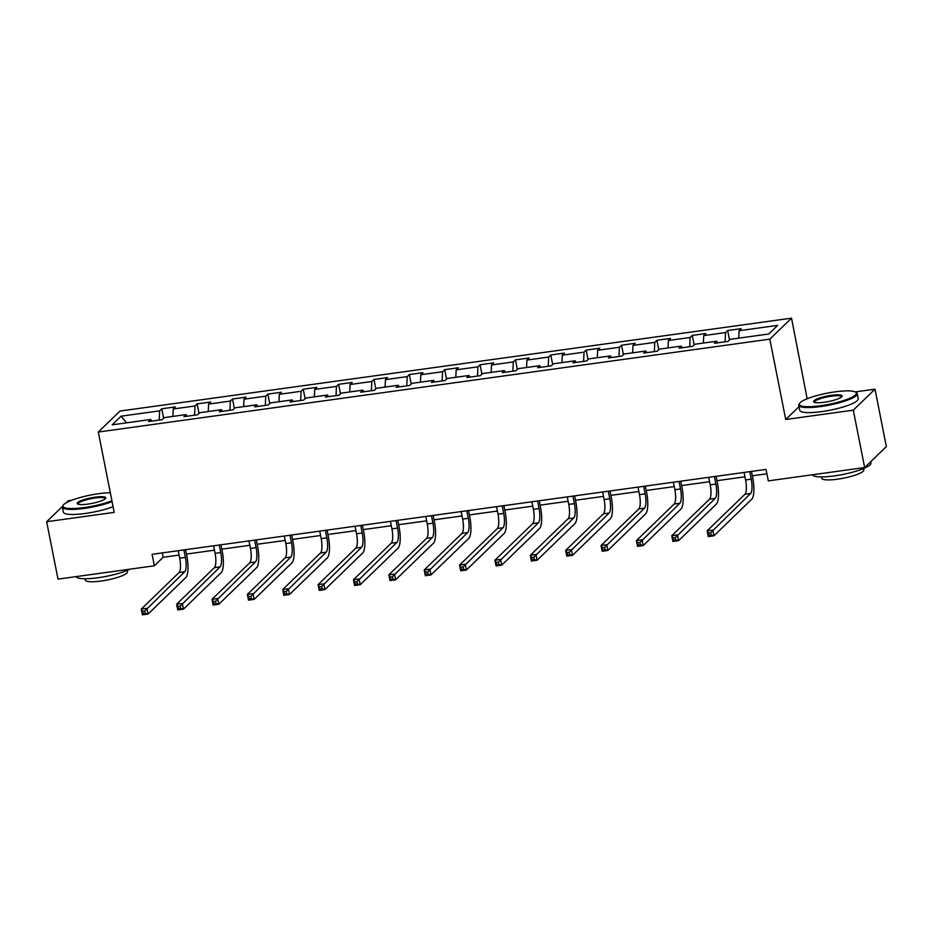 <?xml version="1.0" encoding="UTF-8"?>
<svg xmlns="http://www.w3.org/2000/svg" width="933" height="933" viewBox="0 0 933 933"><rect width="100%" height="100%" fill="white"/><g stroke="black" fill="none" stroke-linecap="round" stroke-linejoin="round"><path stroke-width="1.4" d="M71.654 500.275L68.342 500.729L66.278 502.735M791.522 318.165L119.995 411.045L98.303 432.037L769.818 339.157L791.522 318.165L807.162 398.764M799.021 406.648L785.726 419.5L853.287 410.158L874.991 389.166L855.188 391.907M808.013 398.438L807.43 398.519M874.991 389.166L886.35 446.557L864.658 467.55L853.287 410.158M151.706 421.121L150.714 419.488L148.569 421.553L162.179 419.675L164.313 417.599L186.087 414.59L183.941 416.666L197.539 414.777L199.685 412.713L221.448 409.704L219.313 411.768L232.912 409.89L235.046 407.814L256.82 404.805L254.674 406.881L268.284 404.992L270.418 402.928L292.181 399.919L290.046 401.983L303.645 400.105L305.791 398.041L327.553 395.021L325.407 397.096L339.017 395.219L341.151 393.143L362.914 390.134L360.779 392.21L374.378 390.321L376.524 388.256L398.286 385.247L396.14 387.312L409.75 385.434L411.885 383.358L433.647 380.349L431.512 382.425L445.111 380.536L447.257 378.471L469.019 375.463L466.873 377.527L480.483 375.649L482.618 373.573L504.38 370.564L502.246 372.64L515.844 370.763L517.99 368.687L539.752 365.678L537.618 367.742L551.216 365.864L553.351 363.8L575.125 360.779L572.979 362.855L586.577 360.978L588.723 358.902L610.485 355.893L608.351 357.969L621.949 356.079L624.084 354.015L645.858 351.006L643.712 353.071L657.322 351.193L659.456 349.117L681.218 346.108L679.084 348.184L692.683 346.295L694.828 344.23L716.591 341.221L714.445 343.286L728.055 341.408L730.189 339.332L768.734 334.002L777.644 325.384L739.099 330.714L741.245 328.649L727.635 330.527L729.513 339.997M150.714 419.488L112.17 424.818L121.08 416.188L159.625 410.858L161.771 408.794L163.637 418.252M727.635 330.527L725.501 332.591L703.739 335.612L705.873 333.536L692.274 335.414L690.128 337.489L668.366 340.498L670.512 338.422L656.902 340.312L654.768 342.376L633.006 345.385L635.14 343.321L621.541 345.198L619.395 347.274L597.633 350.283L599.779 348.207L586.169 350.097L584.035 352.161L562.272 355.17L564.407 353.106L550.808 354.983L548.662 357.059L526.9 360.068L529.046 357.992L515.436 359.87L513.302 361.946L491.528 364.955L493.674 362.879L480.075 364.768L477.929 366.832L456.167 369.841L458.301 367.777L444.703 369.655L442.569 371.731L420.795 374.739L422.941 372.664L409.342 374.553L407.196 376.617L385.434 379.626L387.568 377.562L373.97 379.439L371.824 381.515L350.062 384.524L352.207 382.448L338.597 384.326L336.463 386.402L314.701 389.411L316.835 387.347L303.237 389.224L301.091 391.289L279.329 394.309L281.474 392.233L267.864 394.111L265.73 396.187L243.968 399.196L246.102 397.12L232.504 399.009L230.358 401.073L208.595 404.082L210.741 402.018L197.131 403.896L194.997 405.972L173.235 408.981L175.369 406.905L161.771 408.794M864.658 467.55L768.302 480.88L766.028 469.404L152.091 554.307L154.365 565.795L163.158 557.281L179.089 555.077M187.067 416.235L186.087 414.59M173.235 408.981L172.885 416.421M194.997 405.972L194.565 415.197M222.439 411.336L221.448 409.704M208.595 404.082L208.257 411.523M230.358 401.073L229.938 410.298M257.8 406.45L256.82 404.805M243.968 399.196L243.618 406.636M265.73 396.187L265.299 405.412M293.172 401.552L292.181 399.919M279.329 394.309L278.99 401.738M301.091 391.289L300.671 400.514M328.533 396.665L327.553 395.021M314.701 389.411L314.351 396.852M336.463 386.402L336.043 395.627M363.905 391.767L362.914 390.134M350.062 384.524L349.723 391.953M371.824 381.515L371.404 390.74M399.266 386.88L398.286 385.247M385.434 379.626L385.084 387.067M407.196 376.617L406.776 385.842M434.638 381.994L433.647 380.349M420.795 374.739L420.456 382.18M442.569 371.731L442.137 380.956M470.01 377.095L469.019 375.463M456.167 369.841L455.829 377.282M477.929 366.832L477.509 376.057M505.371 372.209L504.38 370.564M491.528 364.955L491.19 372.395M513.302 361.946L512.87 371.171M540.743 367.31L539.752 365.678M526.9 360.068L526.562 367.497M548.662 357.059L548.242 366.272M576.104 362.424L575.125 360.779M562.272 355.17L561.923 362.61M584.035 352.161L583.603 361.386M611.477 357.537L610.485 355.893M597.633 350.283L597.295 357.724M619.395 347.274L618.976 356.499M646.837 352.639L645.858 351.006M633.006 345.385L632.656 352.826M654.768 342.376L654.336 351.601M682.21 347.752L681.218 346.108M668.366 340.498L668.028 347.939M690.128 337.489L689.709 346.714M717.57 342.854L716.591 341.221M703.739 335.612L703.389 343.041M725.501 332.591L725.081 341.816M739.099 330.714L738.761 338.154M62.441 506.444L46.65 521.722L58.009 579.113L154.365 565.795M46.65 521.722L114.211 512.38L98.303 432.037M785.726 419.5L769.818 339.157M186.46 554.062L214.45 550.19M221.821 549.164L249.822 545.292M257.193 544.277L285.195 540.405M292.554 539.379L320.555 535.507M327.926 534.492L355.928 530.62M363.287 529.606L391.289 525.734M398.659 524.708L426.661 520.836M434.032 519.821L462.022 515.949M469.392 514.923L497.394 511.051M504.765 510.036L532.755 506.164M540.125 505.138L568.127 501.266M575.498 500.251L603.499 496.379M610.858 495.365L638.86 491.493M646.231 490.466L674.232 486.594M681.591 485.58L709.593 481.708M716.964 480.682L744.966 476.81M752.325 475.795L766.903 473.777M121.08 416.188L126.631 422.812M159.625 410.858L159.205 420.083M162.295 552.896L163.158 557.281M692.274 335.414L694.152 344.883M656.902 340.312L658.78 349.77M621.541 345.198L623.419 354.668M586.169 350.097L588.047 359.555M550.808 354.983L552.674 364.453M515.436 359.87L517.314 369.34M480.075 364.768L481.941 374.238M444.703 369.655L446.58 379.125M409.342 374.553L411.208 384.011M373.97 379.439L375.847 388.909M338.597 384.326L340.475 393.796M303.237 389.224L305.114 398.694M267.864 394.111L269.742 403.581M232.504 399.009L234.37 408.467M197.131 403.896L199.009 413.366M744.091 472.436L745.584 479.959A11.931 3.359 -97.9 0 1 744.931 494.268L707.132 530.83L712.8 530.049L713.943 535.787L751.73 499.225A17.89 5.038 82.1 0 0 752.721 477.754L751.462 471.41M749.759 471.655L751.252 479.165A11.931 3.359 -97.9 0 1 750.599 493.487L710.678 532.743L708.415 533.058L708.87 535.355L711.133 535.041L710.678 532.743M711.133 535.041L713.943 535.787L708.275 536.568L707.132 530.83L708.415 533.058M708.275 536.568L708.87 535.355M820.713 405.703A29.098 5.633 -11.2 0 0 855.631 392.152A29.098 5.633 -11.2 0 0 835.012 391.86A29.098 5.633 -11.2 0 0 799.663 403.231A29.098 5.633 -11.2 0 0 820.713 405.703M855.631 392.152L856.447 392.676A29.821 5.773 168.8 0 1 857.252 393.679A29.821 5.773 168.8 0 1 820.667 406.566A29.821 5.773 168.8 0 1 798.753 405.272A29.821 5.773 168.8 0 1 799.103 404.036L799.663 403.231M824.282 402.251A14.555 2.822 168.8 0 1 813.973 402.1A14.555 2.822 168.8 0 1 831.443 395.324A14.555 2.822 168.8 0 1 841.963 396.56A14.555 2.822 168.8 0 1 824.282 402.251M841.578 396.98A13.832 2.682 -11.2 0 0 841.566 396.793A13.832 2.682 -11.2 0 0 831.396 396.187A13.832 2.682 -11.2 0 0 814.427 402.158A13.832 2.682 -11.2 0 0 814.497 402.345M870.711 461.695L870.979 463.013A29.821 5.773 168.8 0 1 834.394 475.9A29.821 5.773 168.8 0 1 812.526 474.757M863.561 468.564L863.83 469.917A21.471 4.164 168.8 0 1 837.496 479.189A21.471 4.164 168.8 0 1 821.716 478.256L821.448 476.903M857.252 393.679L858.243 398.729A29.821 5.773 168.8 0 1 821.67 411.616A29.821 5.773 168.8 0 1 799.744 410.322L798.753 405.272M110.316 492.729A29.098 5.633 -11.2 0 0 98.653 493.709A29.098 5.633 -11.2 0 0 63.304 505.08A29.098 5.633 -11.2 0 0 84.343 507.552A29.098 5.633 -11.2 0 0 111.913 500.764M112.088 501.639A29.821 5.773 168.8 0 1 84.308 508.415A29.821 5.773 168.8 0 1 62.383 507.109A29.821 5.773 168.8 0 1 62.744 505.873L63.304 505.08M87.924 504.088A14.555 2.822 168.8 0 1 77.614 503.948A14.555 2.822 168.8 0 1 95.073 497.172A14.555 2.822 168.8 0 1 105.604 498.409A14.555 2.822 168.8 0 1 87.924 504.088M105.207 498.828A13.832 2.682 -11.2 0 0 105.207 498.63A13.832 2.682 -11.2 0 0 95.038 498.024A13.832 2.682 -11.2 0 0 78.069 504.007A13.832 2.682 -11.2 0 0 78.139 504.182M129.944 569.165A29.821 5.773 168.8 0 1 98.035 577.737A29.821 5.773 168.8 0 1 76.156 576.606M127.203 570.413L127.471 571.754A21.471 4.164 168.8 0 1 101.137 581.037A21.471 4.164 168.8 0 1 85.346 580.093L85.078 578.752M113.08 506.689A29.821 5.773 168.8 0 1 85.311 513.465A29.821 5.773 168.8 0 1 63.386 512.159L62.383 507.109M708.73 477.323L710.211 484.845A11.931 3.359 -97.9 0 1 709.558 499.155L671.772 535.729L677.44 534.936L678.571 540.673L716.357 504.112A17.89 5.038 82.1 0 0 717.349 482.641L716.101 476.308M714.398 476.541L715.879 484.064A11.931 3.359 -97.9 0 1 715.226 498.374L675.317 537.63L673.043 537.944L673.498 540.242L675.772 539.927L675.317 537.63M675.772 539.927L678.571 540.673L672.903 541.467L671.772 535.729L673.043 537.944M672.903 541.467L673.498 540.242M673.358 482.221L674.851 489.732A11.931 3.359 -97.9 0 1 674.186 504.053L636.399 540.615L642.067 539.834L643.21 545.572L680.997 509.01A17.89 5.038 82.1 0 0 681.988 487.539L680.728 481.195M679.026 481.428L680.519 488.95A11.931 3.359 -97.9 0 1 679.854 503.272L639.945 542.528L637.682 542.843L638.137 545.129L640.4 544.825L639.945 542.528M640.4 544.825L643.21 545.572L637.542 546.353L636.399 540.615L637.682 542.843M637.542 546.353L638.137 545.129M637.997 487.108L639.478 494.63A11.931 3.359 -97.9 0 1 638.825 508.94L601.039 545.502L606.707 544.72L607.838 550.458L645.624 513.896A17.89 5.038 82.1 0 0 646.616 492.426L645.356 486.093M643.665 486.326L645.146 493.849A11.931 3.359 -97.9 0 1 644.493 508.158L604.584 547.414L602.31 547.729L602.765 550.027L605.039 549.712L604.584 547.414M605.039 549.712L607.838 550.458L602.17 551.24L601.039 545.502L602.31 547.729M602.17 551.24L602.765 550.027M602.625 491.994L604.117 499.517A11.931 3.359 -97.9 0 1 603.453 513.838L565.666 550.4L571.334 549.619L572.477 555.357L610.264 518.795A17.89 5.038 82.1 0 0 611.255 497.312L609.995 490.98M608.293 491.213L609.785 498.735A11.931 3.359 -97.9 0 1 609.121 513.045L569.212 552.313L566.949 552.616L567.404 554.913L569.666 554.599L569.212 552.313M569.666 554.599L572.477 555.357L566.809 556.138L565.666 550.4L566.949 552.616M566.809 556.138L567.404 554.913M567.264 496.892L568.745 504.415A11.931 3.359 -97.9 0 1 568.092 518.725L530.306 555.287L535.974 554.505L537.105 560.243L574.891 523.681A17.89 5.038 82.1 0 0 575.883 502.211L574.623 495.878M572.932 496.111L574.413 503.622A11.931 3.359 -97.9 0 1 573.76 517.943L533.851 557.199L531.577 557.514L532.032 559.812L534.306 559.497L533.851 557.199M534.306 559.497L537.105 560.243L531.437 561.025L530.306 555.287L531.577 557.514M531.437 561.025L532.032 559.812M531.892 501.779L533.384 509.301A11.931 3.359 -97.9 0 1 532.72 523.611L494.933 560.185L500.601 559.392L501.732 565.141L539.531 528.568A17.89 5.038 82.1 0 0 540.51 507.097L539.262 500.764M537.56 500.998L539.052 508.52A11.931 3.359 -97.9 0 1 538.388 522.83L498.479 562.086L496.216 562.401L496.671 564.698L498.933 564.383L498.479 562.086M498.933 564.383L501.732 565.141L496.064 565.923L494.933 560.185L496.216 562.401M496.064 565.923L496.671 564.698M496.531 506.677L498.012 514.188A11.931 3.359 -97.9 0 1 497.359 528.51L459.561 565.071L465.229 564.29L466.372 570.028L504.158 533.466A17.89 5.038 82.1 0 0 505.15 511.995L503.89 505.651M502.199 505.896L503.68 513.407A11.931 3.359 -97.9 0 1 503.027 527.728L463.118 566.984L460.844 567.299L461.299 569.596L463.573 569.282L463.118 566.984M463.573 569.282L466.372 570.028L460.704 570.809L459.561 565.071L460.844 567.299M460.704 570.809L461.299 569.596M461.159 511.564L462.651 519.086A11.931 3.359 -97.9 0 1 461.987 533.396L424.2 569.958L429.868 569.177L430.999 574.915L468.798 538.353A17.89 5.038 82.1 0 0 469.777 516.882L468.529 510.549M466.827 510.783L468.319 518.305A11.931 3.359 -97.9 0 1 467.655 532.615L427.746 571.871L425.483 572.186L425.938 574.483L428.2 574.168L427.746 571.871M428.2 574.168L430.999 574.915L425.331 575.708L424.2 569.958L425.483 572.186M425.331 575.708L425.938 574.483M425.786 516.462L427.279 523.973A11.931 3.359 -97.9 0 1 426.626 538.294L388.828 574.856L394.496 574.075L395.639 579.813L433.425 543.251A17.89 5.038 82.1 0 0 434.416 521.769L433.157 515.436M431.454 515.669L432.947 523.191A11.931 3.359 -97.9 0 1 432.294 537.513L392.373 576.769L390.111 577.084L390.565 579.37L392.828 579.066L392.373 576.769M392.828 579.066L395.639 579.813L389.971 580.594L388.828 574.856L390.111 577.084M389.971 580.594L390.565 579.37M390.426 521.349L391.918 528.871A11.931 3.359 -97.9 0 1 391.254 543.181L353.467 579.743L359.135 578.961L360.266 584.699L398.053 548.138A17.89 5.038 82.1 0 0 399.044 526.667L397.796 520.334M396.093 520.567L397.586 528.09A11.931 3.359 -97.9 0 1 396.922 542.4L357.012 581.656L354.75 581.97L355.193 584.268L357.467 583.953L357.012 581.656M357.467 583.953L360.266 584.699L354.598 585.481L353.467 579.743L354.75 581.97M354.598 585.481L355.193 584.268M355.053 526.235L356.546 533.758A11.931 3.359 -97.9 0 1 355.893 548.079L318.095 584.641L323.763 583.848L324.906 589.598L362.692 553.024A17.89 5.038 82.1 0 0 363.683 531.553L362.424 525.221M360.721 525.454L362.214 532.976A11.931 3.359 -97.9 0 1 361.549 547.286L321.64 586.554L319.378 586.857L319.832 589.155L322.095 588.84L321.64 586.554M322.095 588.84L324.906 589.598L319.238 590.379L318.095 584.641L319.378 586.857M319.238 590.379L319.832 589.155M319.692 531.134L321.174 538.656A11.931 3.359 -97.9 0 1 320.52 552.966L282.734 589.528L288.402 588.746L289.533 594.484L327.32 557.922A17.89 5.038 82.1 0 0 328.311 536.452L327.063 530.107M325.36 530.352L326.842 537.863A11.931 3.359 -97.9 0 1 326.188 552.184L286.279 591.44L284.005 591.755L284.46 594.053L286.734 593.738L286.279 591.44M286.734 593.738L289.533 594.484L283.865 595.266L282.734 589.528L284.005 591.755M283.865 595.266L284.46 594.053M284.32 536.02L285.813 543.542A11.931 3.359 -97.9 0 1 285.148 557.852L247.362 594.426L253.03 593.633L254.173 599.371L291.959 562.809A17.89 5.038 82.1 0 0 292.95 541.338L291.691 535.006M289.988 535.239L291.481 542.761A11.931 3.359 -97.9 0 1 290.816 557.071L250.907 596.327L248.644 596.642L249.099 598.939L251.362 598.624L250.907 596.327M251.362 598.624L254.173 599.371L248.505 600.164L247.362 594.426L248.644 596.642M248.505 600.164L249.099 598.939M248.959 540.918L250.441 548.429A11.931 3.359 -97.9 0 1 249.787 562.751L212.001 599.313L217.669 598.531L218.8 604.269L256.587 567.707A17.89 5.038 82.1 0 0 257.578 546.237L256.318 539.892M254.627 540.125L256.108 547.648A11.931 3.359 -97.9 0 1 255.455 561.969L215.546 601.225L213.272 601.54L213.727 603.838L216.001 603.523L215.546 601.225M216.001 603.523L218.8 604.269L213.132 605.05L212.001 599.313L213.272 601.54M213.132 605.05L213.727 603.838M213.587 545.805L215.08 553.327A11.931 3.359 -97.9 0 1 214.415 567.637L176.629 604.199L182.297 603.418L183.439 609.156L221.226 572.594A17.89 5.038 82.1 0 0 222.206 551.123L220.958 544.79M219.255 545.024L220.748 552.546A11.931 3.359 -97.9 0 1 220.083 566.856L180.174 606.112L177.911 606.427L178.366 608.724L180.629 608.409L180.174 606.112M180.629 608.409L183.439 609.156L177.771 609.937L176.629 604.199L177.911 606.427M177.771 609.937L178.366 608.724M178.226 550.703L179.707 558.214A11.931 3.359 -97.9 0 1 179.054 572.535L141.268 609.097L146.936 608.316L148.067 614.054L185.854 577.492A17.89 5.038 82.1 0 0 186.845 556.01L185.585 549.677M183.894 549.91L185.375 557.433A11.931 3.359 -97.9 0 1 184.722 571.742L144.813 611.01L142.539 611.325L142.994 613.611L145.268 613.296L144.813 611.01M145.268 613.296L148.067 614.054L142.399 614.835L141.268 609.097L142.539 611.325M142.399 614.835L142.994 613.611M751.252 479.165L745.584 479.959M750.599 493.487L744.931 494.268M715.879 484.064L710.211 484.845M715.226 498.374L709.558 499.155M680.519 488.95L674.851 489.732M679.854 503.272L674.186 504.053M645.146 493.849L639.478 494.63M644.493 508.158L638.825 508.94M609.785 498.735L604.117 499.517M609.121 513.045L603.453 513.838M574.413 503.622L568.745 504.415M573.76 517.943L568.092 518.725M539.052 508.52L533.384 509.301M538.388 522.83L532.72 523.611M503.68 513.407L498.012 514.188M503.027 527.728L497.359 528.51M468.319 518.305L462.651 519.086M467.655 532.615L461.987 533.396M432.947 523.191L427.279 523.973M432.294 537.513L426.626 538.294M397.586 528.09L391.918 528.871M396.922 542.4L391.254 543.181M362.214 532.976L356.546 533.758M361.549 547.286L355.893 548.079M326.842 537.863L321.174 538.656M326.188 552.184L320.52 552.966M291.481 542.761L285.813 543.542M290.816 557.071L285.148 557.852M256.108 547.648L250.441 548.429M255.455 561.969L249.787 562.751M220.748 552.546L215.08 553.327M220.083 566.856L214.415 567.637M185.375 557.433L179.707 558.214M184.722 571.742L179.054 572.535"/></g></svg>

